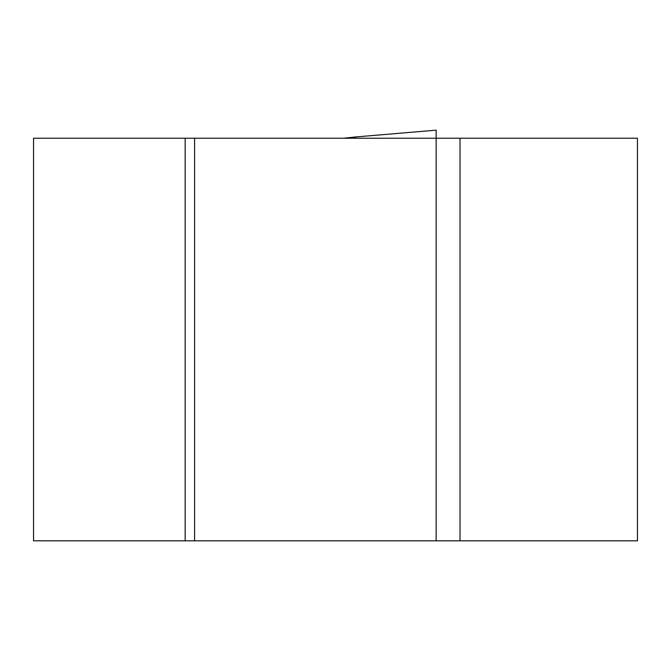 <?xml version="1.0" encoding="UTF-8"?>
<svg xmlns="http://www.w3.org/2000/svg" width="671" height="671" viewBox="0 0 671 671"><rect width="100%" height="100%" fill="white"/><g stroke="black" fill="none" stroke-linecap="round" stroke-linejoin="round"><path stroke-width="1.01" d="M185.154 540.826L637.45 540.826L637.45 138.226L33.55 138.226L33.55 540.826L185.154 540.826L185.154 138.226M194.59 540.826L194.59 138.226M436.15 540.826L436.15 130.174L355.63 136.951L355.63 138.226M343.552 138.226L355.63 136.951M460.021 540.826L460.021 138.226"/></g></svg>
